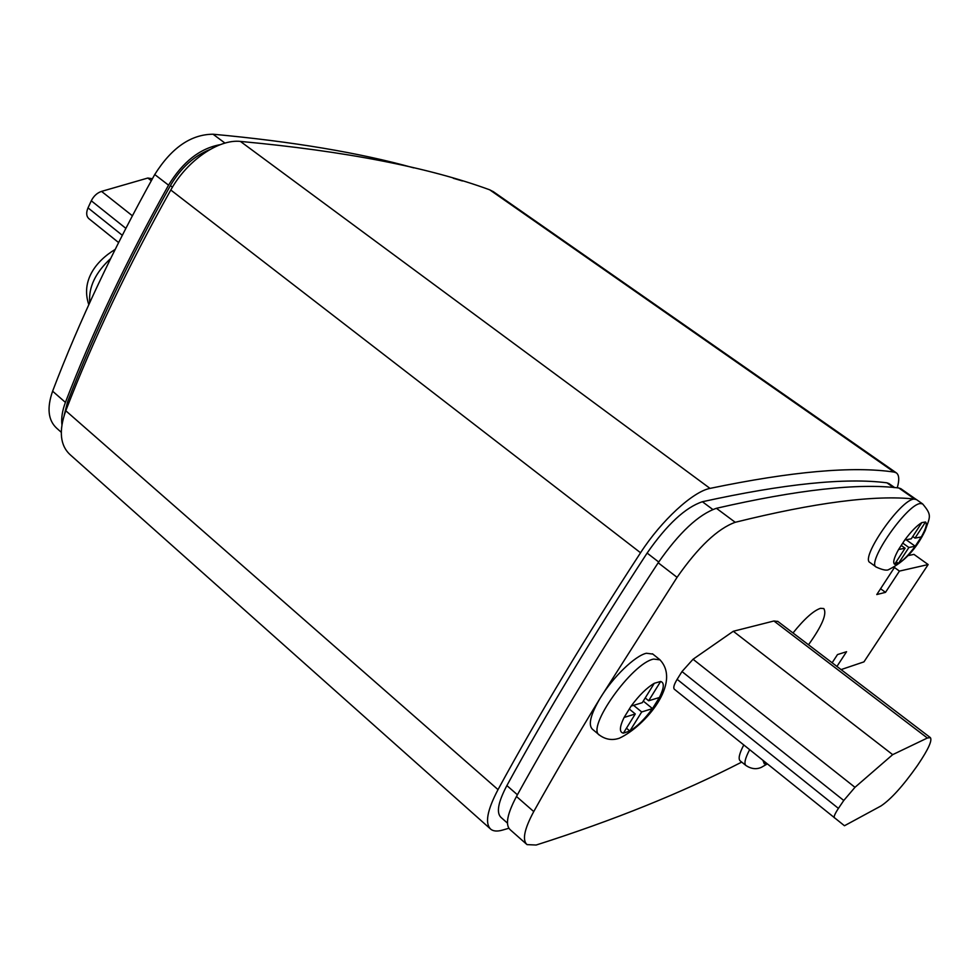 <?xml version="1.0" encoding="UTF-8"?>
<svg xmlns="http://www.w3.org/2000/svg" width="980" height="980" viewBox="0 0 980 980"><rect width="100%" height="100%" fill="white"/><g stroke="black" fill="none" stroke-linecap="round" stroke-linejoin="round"><path stroke-width="1.47" d="M652.839 654.077L646.408 653.256C635.126 655.657 612.708 677.29 600.201 698.115C576.142 737.511 553.982 775.327 533.745 811.575C524.325 829.08 522.083 840.093 527.007 844.613L536.146 845.03C613.48 820.407 682.007 792.759 741.725 762.097M916.447 499.58L914.12 499.102C900.694 499.2 859.619 558.551 870.056 562.569L876.132 566.991M808.5 644.779C822.073 625.84 827.169 613.774 823.788 608.568L820.517 608.311C813.473 610.687 804.298 618.907 793.004 632.97M765.282 762.305L764.302 763.8L766.164 763.016M648.65 700.761L660.643 681.467L654.309 683.28L642.268 702.697L631.145 706.066L624.101 717.458L635.285 713.967L623.39 733.138L629.858 731.019L641.692 711.958L652.484 708.601L659.393 697.515L648.65 700.761L645.208 697.956M915.002 538.118L925.537 521.997L921.849 522.597L911.265 538.804L904.761 540.017L898.574 549.51L905.104 548.224L894.63 564.272L898.44 563.451L908.877 547.489L915.222 546.227L921.31 536.942L915.002 538.118L912.76 536.513M677.143 679.324C674.02 684.53 673.076 687.825 674.326 689.21L844.466 825.748L880.959 805.964C890.795 799.423 902.752 786.23 916.827 766.385L918.346 764.155C928.391 749.198 932.384 740.341 930.351 737.609L927.362 738.014L892.682 754.649L733.297 631.267L693.056 659.246L681.994 671.557L677.143 679.324L838.427 808.39C834.948 813.67 833.6 816.818 834.372 817.835M777.899 621.467L773.918 620.989L733.297 631.267M914.879 499.065L914.597 499.041C874.858 494.753 815.066 502.495 735.221 522.291C717.63 528.673 698.238 547.024 677.07 577.343L600.201 698.115C590.585 714.53 588 724.894 592.422 729.218L599.135 734.816M841.073 669.597L863.956 661.867L928.158 564.554L899.432 571.095L885.504 592.349L876.782 594.554L894.642 567.212M832.13 662.786L837.496 654.579L846.573 651.7L836.932 666.437M743.747 745.008C739.239 753.706 738.062 758.998 740.206 760.884L745.817 765.405M61.25 432.266L56.889 428.395C48.13 420.506 46.709 408.109 52.614 391.192C79.209 321.379 113.239 249.153 154.742 174.526C171.5 147.809 190.929 134.37 213.052 134.223C292.665 141.573 359.562 152.794 413.732 167.874M508.841 828.272L502.324 830.146C497.313 831.555 493.504 831.285 490.894 829.325C484.696 823.69 487.072 810.448 498.024 789.611C538.29 715.67 585.795 636.731 640.553 552.769C661.341 520.564 692.933 491.58 710.01 488.395C791.742 471.392 853.115 465.953 894.14 472.091L896.296 472.838C899.187 474.92 899.505 479.918 897.251 487.844M888.921 483.557L886.937 482.822C845.617 477.493 784.11 483.789 702.391 501.736C685.351 507.444 666.927 524.557 647.119 553.075C593.365 635.395 546.62 712.901 506.88 785.58C498.06 802.302 496.137 812.947 501.111 817.504L507.444 823.102M490.135 828.651L70.34 454.879C60.111 445.643 58.592 430.943 65.783 410.755C93.161 339.754 128.16 266.18 170.79 190.01C186.837 160.708 218.503 138.976 240.394 141.414C344.96 151.092 428.064 167.237 489.706 189.814L493.455 191.762M64.166 415.361L67.534 402.033C94.423 332.343 128.711 260.19 170.398 185.6C180.835 167.948 194.003 155.918 209.928 149.536M61.924 424.646C61.164 417.982 62.328 410.571 65.415 402.388C92.353 332.453 126.726 260.043 168.548 185.171C182.794 161.822 200.03 148.323 220.243 144.66M900.902 488.726L898.832 487.991C858.186 482.969 797.377 489.743 716.405 508.302C698.593 514.427 679.189 532.581 658.192 562.777C603.913 645.612 556.677 723.51 516.472 796.483C507.187 813.976 505.092 825.05 510.188 829.717L526.407 844.074M928.158 564.554L913.948 554.374L908.068 555.611M899.432 571.095L894.458 567.506M885.504 592.349L880.579 588.735M118.592 242.55L88.898 218.687C86.301 216.274 86.007 212.672 88.016 207.87L91.287 200.79C93.7 196.025 97.118 192.889 101.54 191.394L147.833 178.029L151.3 180.712M147.833 178.029L152.378 178.74M892.682 754.649L854.977 787.32L843.768 800.476L838.427 808.39M906.157 539.76L915.222 546.227L921.31 536.942C925.904 528.747 927.313 523.761 925.537 521.997L921.849 522.597C916.986 525.464 911.29 531.27 904.761 540.017L898.574 549.51C893.968 557.841 892.658 562.753 894.63 564.272L898.44 563.451C903.303 560.462 908.901 554.717 915.222 546.227M902.752 543.104L908.877 547.489M896.21 561.846L898.44 563.451M901.22 545.443L905.104 548.224M643.272 701.092L652.484 708.601L659.393 697.515C664.122 687.972 664.538 682.631 660.643 681.467L654.309 683.28C646.837 687.703 639.119 695.298 631.145 706.066L624.101 717.458C619.421 727.136 619.188 732.366 623.39 733.138L629.858 731.019C637.27 726.45 644.803 718.977 652.484 708.601M633.582 705.331L641.692 711.958M626.453 728.201L629.858 731.019M629.295 709.055L635.285 713.967M920.453 503.549L922.633 503.916C932.421 515.566 929.947 516.509 925.132 530.731C916.349 548.971 904.246 561.908 888.823 569.515C886.937 570.838 882.747 570.029 876.267 567.089C865.952 563.157 907.149 503.745 920.453 503.549M652.46 653.783L659.687 659.552C682.068 682.484 645.306 726.082 619.421 738.185C612.39 740.623 605.763 739.618 599.552 735.172C585.513 728.593 632.137 662.872 653.685 659.075L660.067 659.859M762.955 760.443L764.302 763.8L766.446 763.249M462.364 180.957L458.542 179.806M894.14 472.091L489.706 189.814M710.01 488.395L240.394 141.414M640.553 552.769L170.79 190.01M498.024 789.611L65.783 410.755M67.534 402.033L68.759 403.111M170.398 185.6L172.443 187.168M893.674 487.562L886.937 482.822M712.779 509.465L702.391 501.736M658.695 562.005L647.119 553.075M517.416 794.768L506.88 785.58M52.614 391.192L65.415 402.388M154.742 174.526L168.548 185.171M213.052 134.223L224.996 143.105M914.597 499.041L898.832 487.991M735.221 522.291L716.405 508.302M677.07 577.343L658.192 562.777M533.745 811.575L516.472 796.483M88.016 207.87L122.279 235.274M91.287 200.79L125.832 228.328M101.54 191.394L132.374 215.772M927.362 738.014L773.918 620.989M854.977 787.32L693.056 659.246M843.768 800.476L681.994 671.557M110.63 258.549C95.391 272.636 88.421 287.348 89.719 302.673M767.279 763.922L761.546 767.254C756.523 769.594 751.342 769.018 745.988 765.552C743.869 763.702 745.07 758.422 749.614 749.725M453.238 178.25L462.462 180.982M922.633 503.916L916.312 499.482M896.296 472.838L493.087 191.504M894.752 487.648L888.75 483.434M915.994 499.31L900.718 488.604M930.351 737.609L777.691 621.308M88.812 304.658C80.654 280.966 95.918 261.023 115.113 249.471"/></g></svg>
